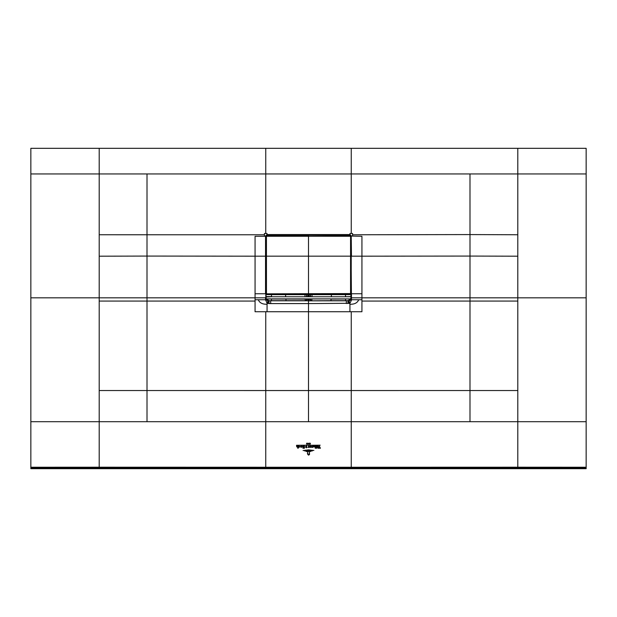 <?xml version="1.0" encoding="UTF-8"?>
<svg xmlns="http://www.w3.org/2000/svg" width="617" height="617" viewBox="0 0 617 617"><rect width="100%" height="100%" fill="white"/><g stroke="black" fill="none" stroke-linecap="round" stroke-linejoin="round"><path stroke-width="0.93" d="M30.85 363.328L30.85 468.681L586.15 468.681L586.15 278.043M517.802 468.118L586.15 468.118L586.15 467.246L517.802 467.216L517.802 468.118L30.85 468.118L30.85 467.246L99.198 467.216L99.198 468.118M30.85 175.938L30.85 237.638M30.85 156.51L30.85 164.369M99.198 301.057L147 301.057L147.008 390.538L308.5 390.546L308.5 421.696L99.198 421.696L99.198 148.319L30.85 148.319L30.85 421.696L99.198 421.696L99.198 467.216L265.75 467.254L265.75 468.118M586.15 274.079L586.15 175.938M586.15 172.035L586.15 164.369M586.15 156.517L586.15 148.319L517.802 148.319L517.802 256.194L470 256.07L470 234.576L352.562 234.776L352.562 236.056L351.466 236.056L349.986 234.568L349.777 234.984L351.042 236.265L349.962 234.799L267.014 234.568L265.534 236.056L264.438 236.056L264.438 233.473L267.014 233.473L267.014 234.568L349.986 234.568L349.986 233.473L352.562 233.473L352.562 234.776M361.932 299.746L361.932 311.739L349.939 311.739L349.939 304.235C354.505 304.382 357.428 302.885 358.716 299.746L361.932 299.746L361.932 297.818L351.466 297.818L351.466 293.761L361.932 293.761L361.932 297.818L470 297.818L470 301.057L517.802 301.057L517.802 421.696L351.25 421.696L351.25 467.254L517.802 467.216L517.802 421.696L586.15 421.696L586.15 148.319M99.198 148.319L517.802 148.319M54.443 148.319L46.445 148.319M39.149 148.319L30.85 148.319M58.931 148.319L60.25 148.319M97.293 148.319L89.442 148.319M246.09 148.319L226.177 148.319M209.541 148.319L104.196 148.319M512.912 148.319L370.91 148.319M555.477 148.319L554.822 148.319M520.979 148.319L519.815 148.319M556.75 148.319L558.069 148.319M559.974 148.319L561.308 148.319M565.542 148.319L562.557 148.319M265.75 148.319L265.75 233.473M351.25 148.319L351.25 173.948L147.008 173.948L147 256.07L255.068 256.178L255.068 236.288L265.534 236.272L265.534 293.761L255.068 293.761L255.068 256.178L265.773 256.178L266.05 293.553M308.5 421.696L351.25 421.696L351.25 390.546L308.5 390.546L308.5 303.587L349.939 303.279L351.466 300.171L351.027 249.646M267.061 311.739L255.068 311.739L255.068 299.746L258.284 299.746C259.572 302.885 262.495 304.382 267.061 304.235L267.061 311.739L349.939 311.739M266.166 281.815L266.182 258.299M266.166 280.727L265.973 293.553M265.765 236.265L266.166 258.214M266.166 236.257L267.223 234.984L265.765 236.072L266.166 249.87M266.166 257.567L266.166 249.746M266.166 247.702L266.243 249.461M351.196 293.761L351.235 236.072L361.932 236.288L361.932 256.178L470 256.07L470 297.818L517.802 297.818L517.802 256.194M350.834 247.702L350.834 236.257M350.818 258.299L351.027 256.178M350.834 270.917L350.834 258.214M351.466 300.171L350.896 296.839M350.942 293.553L350.88 296.723M351.027 293.553L350.78 290.561M351.042 290.144L350.834 280.727M350.826 272.22L350.834 281.815M361.932 293.761L361.932 256.178L351.466 256.178L351.235 236.265M349.183 303.487L348.698 300.795L351.096 300.032M258.284 299.746L265.534 299.746L267.061 303.279L269.027 303.587L308.5 303.587L308.5 300.857L305.322 300.703A1.712 1.542 -79.4 0 0 306.873 298.998L306.68 298.96A1.712 1.542 -79.4 0 1 305.13 300.664L285.995 300.664L285.964 298.906M265.811 299.715L265.534 300.171M265.904 300.032L269.004 300.803L267.223 300.217L267.925 299.746M266.104 296.839L266.128 298.643L267.223 300.217M265.996 297.795L266.104 298.883L350.896 298.906L347.996 300.803L349.777 300.217L351.004 297.795M269.027 303.587L269.004 300.803L270.662 300.803L270.662 303.587M270.184 300.672L269.004 300.803M271.434 300.672L285.995 300.664M305.322 300.703L305.13 299.098L271.511 298.998M306.672 298.906L305.122 298.906M305.045 296.769L304.96 294.648M285.663 296.769L285.571 294.648M312.04 294.648L311.955 296.769M311.878 298.906L311.87 300.664A1.712 1.542 79.4 0 1 310.32 298.96L331.036 298.906M331.337 296.769L331.429 294.648M266.135 296.592L266.182 297.024M266.12 296.723L266.104 298.906L268.302 300.795L267.817 303.487M271.472 294.502L271.511 296.63L266.089 296.63L266.182 290.445M266.182 280.349L265.973 279.686L265.973 280.265M266.182 272.382L266.182 274.041M265.919 272.305L266.182 272.876M350.926 250.024L350.934 257.528L350.834 249.87M350.834 274.457A0.424 0.424 0 0 1 351.027 274.604L350.818 274.041M351.027 273.146L350.818 272.421M350.818 280.411L351.027 278.699M351.027 280.265L351.042 280.735M350.865 296.592L350.818 297.024M347.973 303.587L347.996 300.803L346.816 300.672M349.939 304.235L349.129 300.741M346.338 303.587L346.338 300.803L347.996 300.803M310.127 298.906L308.963 299.183L308.963 300.857L346.338 300.803M308.037 300.857L308.037 299.183L306.873 298.906M345.489 298.998L331.005 299.068L331.005 300.664L310.713 300.803L309.711 299.098M331.005 300.664L345.566 300.672M310.328 298.906L310.127 298.998A1.712 1.542 -100.6 0 0 311.678 300.703M308.5 311.809L308.5 352.13M308.5 308.523L308.5 306.132M267.871 300.741L267.061 304.235M267.23 294.648L266.236 293.754L267.23 294.648L349.77 294.648L350.834 293.584L350.834 236.172L349.77 235.162L308.5 235.162L349.77 235.216L350.834 236.218M350.564 236.234L350.78 293.584L349.77 294.378L308.5 294.378L308.5 235.216L267.23 235.216L266.22 236.172L266.166 293.584L266.166 236.172L267.23 235.162L308.5 235.162L349.77 235.439L350.564 236.195L350.564 293.592M267.23 294.378L308.5 294.594L308.5 235.439L267.23 235.439L266.436 236.195L266.459 293.785L267.23 294.378L349.77 294.648M350.965 252.23L350.965 255.43M345.497 296.769L350.911 296.63L350.849 297.024M350.911 296.63L350.741 290.607M350.903 296.723L345.489 296.723L350.849 296.731M350.309 298.952L345.489 298.96L350.333 298.906M345.489 299.044L345.697 300.718L348.458 300.641L350.533 299.044M345.528 294.502L345.489 296.63M271.511 299.044L271.303 300.718L269.22 300.718L267.369 300.101L266.467 299.044L271.503 298.952L266.667 298.906M271.503 296.769L266.151 297.024M266.089 296.63L271.511 296.63M350.896 296.769L266.104 296.769M308.5 454.968L309.526 454.559L308.5 455.138L307.467 453.927L307.706 451.968L307.706 453.911L308.5 455.138M309.487 451.968L309.487 453.911L308.5 454.814L307.868 454.012L308.5 454.683L309.24 453.904L309.487 451.968M306.209 451.521L310.76 451.42L306.209 451.521M312.287 450.95L304.659 450.95L308.5 450.541L312.287 450.95M303.086 450.549L308.5 449.878L313.883 450.456L308.5 450.055L303.086 450.549M309.148 447.109L308.778 446.253L308.631 447.371L308.014 447.371L308.97 445.536L309.341 445.181L308.947 445.867L309.765 447.31L308.986 447.31M309.341 445.181L309.063 445.597M308.739 445.189L296.522 445.289L308.739 445.189M308.014 444.032L308.5 443.407L307.844 444.194L307.844 443.099L308.014 444.032M306.942 443.955L306.68 443.145L307.104 443.916L306.518 443.955L306.942 443.955M306.904 443.577L306.68 443.145L306.842 443.631M306.726 444.178L306.541 443.754M310.328 443.214L310.359 444.178L310.328 443.214M309.51 444.209L308.94 444.163L309.441 443.075L309.063 444.016L309.51 444.209M320.184 445.189L309.865 445.289L320.184 445.189M310.675 447.402L309.958 446.639L310.675 445.875L310.675 447.402M310.852 445.875L311.562 446.639L310.852 447.402L310.852 445.875M311.223 446.639L310.852 445.96M303.317 445.998C302.546 446.407 302.631 446.762 303.564 447.063L302.962 447.672L303.564 448.251L302.885 448.15L302.793 446.022L303.317 445.898L302.824 446.531M302.438 446.554L302.793 446.022M303.765 446.199L303.487 445.898L304.412 445.906L304.412 448.243L303.765 448.251L303.765 446.199M301.127 447.402L300.402 446.639L301.127 445.875L301.127 447.402M301.297 445.875L302.006 446.639L301.297 447.402L301.297 445.875M301.667 446.639L301.297 445.96M319.244 445.86L320.424 448.243L319.39 448.243L319.043 446.361L318.758 448.243L317.971 448.243L319.244 445.86M318.565 447.641L318.503 448.065M316.868 448.081L316.328 448.274L316.12 445.906L316.868 445.906L316.868 448.081M315.796 448.081L315.248 448.274L315.048 445.906L315.796 445.906L315.796 448.081M312.403 446.16L312.935 445.906L312.904 447.248L311.978 447.433L312.403 446.16M311.978 447.433L312.403 446.808M299.129 445.998L298.597 446.299L299.985 446.631L298.628 447.063L299.206 447.325L299.631 446.654L299.129 445.998M296.762 446.839L296.546 445.906L297.286 445.906L297.409 447.271L297.595 445.906L298.343 445.906L298.32 448.104L297.795 448.274L297.795 447.171L296.762 446.839M317.439 446.16L317.986 445.906L317.971 447.248L317.439 447.425L317.439 446.16M313.274 446.831L314.3 446.939L313.814 445.998L313.266 446.299L313.906 445.867L314.685 446.623L313.274 446.831M305.916 446.33L306.634 446.885L306.194 446.014L306.595 445.867L306.873 447.441L306.441 447.842L305.978 446.407L305.97 447.07L305.4 447.07L305.916 446.33M306.634 446.885L306.263 446.106M306.595 445.867L306.688 446.978M306.441 447.842L306.04 447.495M308.5 468.118L308.5 467.254L351.25 467.254L351.25 468.118M308.5 467.254L265.75 467.254L265.75 311.739M255.068 301.065L147 301.057L147 297.818L30.85 297.818M147.008 173.948L30.85 173.948M351.25 233.473L351.25 173.948L586.15 173.948M586.15 297.818L517.802 297.818L517.802 301.057M351.25 311.739L351.25 390.546L469.992 390.538L469.992 421.696M361.932 301.065L470 301.057L469.992 390.538L517.802 390.53M99.198 390.53L147.008 390.538L147.008 421.696M99.198 256.194L147 256.07L147 297.818L255.068 297.818L255.068 299.746M99.198 234.761L264.438 234.776M469.992 173.948L470 234.576L517.802 234.761M255.068 293.761L255.068 297.818L265.534 297.818L265.534 299.546M265.804 297.818L265.804 293.761M265.973 249.646L265.973 256.178M266.074 257.412L266.074 250.024M349.77 235.439L349.777 234.984L267.223 234.984L267.23 235.439M351.189 299.715L358.716 299.746M351.466 299.546L351.196 297.818M270.662 300.803L306.287 300.803L307.289 299.098M266.182 272.421L265.973 273.061M265.958 272.082L266.166 270.917M351.027 273.061L351.027 272.606M350.818 280.349L351.027 279.393M308.963 300.857L308.5 300.857L308.5 299.183L308.963 298.906M306.595 296.769L306.526 294.648M310.474 294.648L310.405 296.769M349.777 300.217L349.075 299.746M308.037 298.906L308.5 299.183M308.963 294.648L308.963 296.769M308.037 296.769L308.037 294.648M306.873 296.769L306.873 294.648M310.127 294.648L310.127 296.769M265.75 396.068L265.75 311.809M351.25 311.809L351.25 390.923M529.024 421.696L555.531 421.696M88.725 421.696L61.469 421.696M350.78 256.163L266.22 256.163M266.251 293.831L350.834 293.584M350.78 236.265L266.22 236.265M350.749 293.831L349.77 294.378M350.541 298.96L345.489 298.96M350.317 294.502L350.911 294.502M266.459 298.96L271.511 298.96M266.683 294.502L266.089 294.502M265.973 273.146L265.973 274.226"/></g></svg>
